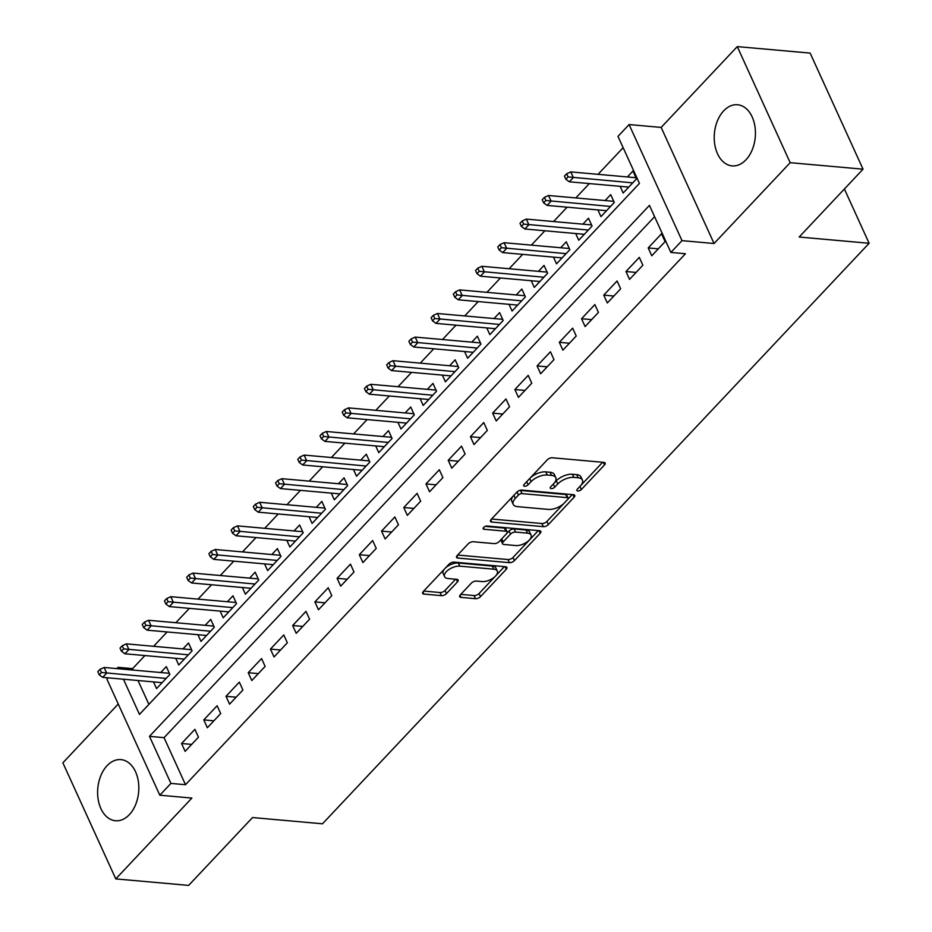 <?xml version="1.0" encoding="UTF-8"?>
<svg xmlns="http://www.w3.org/2000/svg" width="932" height="932" viewBox="0 0 932 932"><rect width="100%" height="100%" fill="white"/><g stroke="black" fill="none" stroke-linecap="round" stroke-linejoin="round"><path stroke-width="1.4" d="M577.805 491.001A2.703 1.305 155.5 0 0 581.335 489.556L604.507 464.94A3.856 1.864 155.5 0 0 605.171 463.088A3.856 1.864 155.5 0 0 603.831 462.377L552.327 457.775A3.856 1.864 155.5 0 0 547.282 459.837L524.11 484.454A2.703 1.305 155.5 0 0 523.656 485.747A2.703 1.305 155.5 0 0 524.588 486.248A2.703 1.305 155.5 0 0 528.118 484.803L531.112 481.623A12.361 5.953 155.5 0 1 547.259 475.029L551.546 475.413A12.361 5.953 155.5 0 1 555.81 477.697A12.361 5.953 155.5 0 1 553.725 483.638L550.719 486.819A2.703 1.305 155.5 0 0 550.264 488.123A2.703 1.305 155.5 0 0 551.196 488.624A2.703 1.305 155.5 0 0 554.726 487.18L557.732 483.999A12.361 5.953 155.5 0 1 573.867 477.405L578.155 477.778A12.361 5.953 155.5 0 1 582.418 480.073A12.361 5.953 155.5 0 1 580.333 486.015L577.327 489.195A2.703 1.305 155.5 0 0 576.873 490.5A2.703 1.305 155.5 0 0 577.805 491.001M129.362 814.65A30.686 20.504 -84.9 0 0 138.332 781.342A30.686 20.504 -84.9 0 0 120.939 759.615A30.686 20.504 -84.9 0 0 107.064 765.708A30.686 20.504 -84.9 0 0 98.105 799.015A30.686 20.504 -84.9 0 0 115.486 820.743A30.686 20.504 -84.9 0 0 129.362 814.65M745.984 159.791A30.686 20.504 -84.9 0 0 754.943 126.484A30.686 20.504 -84.9 0 0 737.562 104.757A30.686 20.504 -84.9 0 0 723.686 110.85A30.686 20.504 -84.9 0 0 714.716 144.157A30.686 20.504 -84.9 0 0 732.109 165.884A30.686 20.504 -84.9 0 0 745.984 159.791M460.35 594.826A3.856 1.864 155.5 0 0 459.697 596.69A3.856 1.864 155.5 0 0 461.025 597.4L475.471 598.693A3.856 1.864 155.5 0 0 480.516 596.631L506.251 569.301A3.856 1.864 155.5 0 0 506.903 567.437A3.856 1.864 155.5 0 0 505.575 566.726L454.07 562.124A3.856 1.864 155.5 0 0 449.026 564.186L423.291 591.517A3.856 1.864 155.5 0 0 422.639 593.381A3.856 1.864 155.5 0 0 423.967 594.092L441.43 595.653A3.856 1.864 155.5 0 0 446.463 593.591L457.484 581.894A3.856 1.864 155.5 0 0 458.136 580.042A3.856 1.864 155.5 0 0 456.808 579.32L448.152 578.551A10.334 4.975 155.5 0 1 444.576 576.64A10.334 4.975 155.5 0 1 448.805 569.58A10.334 4.975 155.5 0 1 459.814 566.155L493.727 569.184A10.334 4.975 155.5 0 1 497.292 571.095A10.334 4.975 155.5 0 1 493.063 578.155A10.334 4.975 155.5 0 1 482.054 581.58L476.403 581.067A3.856 1.864 155.5 0 0 471.359 583.129L460.35 594.826M654.59 216.69L164.055 737.655L185.503 784.709L170.929 783.416L159.815 795.206L106.912 679.137L108.124 677.855M863.044 169.181L790.173 162.681L737.27 46.6L810.141 53.101L863.044 169.181L799.167 237.031L869.125 243.275L322.495 823.795L252.537 817.55L188.648 885.4L115.778 878.899L191.887 798.072L159.815 795.206M737.27 46.6L661.161 127.428L714.063 243.508L790.173 162.681M714.063 243.508L682.003 240.642L670.889 252.444L649.441 205.378L149.481 736.35L170.929 783.416M185.503 784.709L685.463 253.737L670.889 252.444M543.309 526.65A3.856 1.864 155.5 0 0 548.354 524.588L574.089 497.257A3.856 1.864 155.5 0 0 574.741 495.405A3.856 1.864 155.5 0 0 573.401 494.682L521.908 490.092A3.856 1.864 155.5 0 0 516.864 492.154L491.129 519.485A3.856 1.864 155.5 0 0 490.465 521.337A3.856 1.864 155.5 0 0 491.805 522.06L543.309 526.65L541.876 523.516A3.856 1.864 155.5 0 0 546.921 521.454L563.848 503.478M540.176 533.279L514.429 560.61A3.856 1.864 155.5 0 1 509.396 562.672L457.892 558.07A3.856 1.864 155.5 0 1 456.552 557.359A3.856 1.864 155.5 0 1 457.204 555.507L468.225 543.81A3.856 1.864 155.5 0 1 473.27 541.748L494.146 543.612A3.856 1.864 155.5 0 0 499.191 541.55L506.495 533.791A3.856 1.864 155.5 0 0 507.159 531.927A3.856 1.864 155.5 0 0 505.82 531.217L484.069 529.271A2.703 1.305 155.5 0 1 483.137 528.77A2.703 1.305 155.5 0 1 484.244 526.93A2.703 1.305 155.5 0 1 487.133 526.032L539.488 530.704A3.856 1.864 155.5 0 1 540.828 531.415A3.856 1.864 155.5 0 1 540.176 533.279L538.976 530.658M118.259 704.01L62.875 762.819L115.778 878.899M153.489 681.909L156.541 688.597L169.869 674.442L166.304 666.601L160.723 672.531M175.705 658.307L178.758 665.005L192.097 650.839L188.52 642.998L182.94 648.928M197.934 634.704L200.986 641.402L214.313 627.248L210.737 619.407L205.156 625.325M220.15 611.112L223.202 617.811L236.542 603.645L232.965 595.804L227.385 601.734M242.367 587.51L245.419 594.208L258.758 580.053L255.182 572.201L249.601 578.131M264.595 563.907L267.647 570.605L280.975 556.451L277.398 548.61L271.818 554.528M286.811 540.315L289.864 547.014L303.203 532.848L299.626 525.007L294.046 530.937M309.028 516.712L312.08 523.411L325.419 509.256L321.843 501.404L316.263 507.334M331.256 493.11L334.308 499.808L347.636 485.654L344.059 477.813L338.479 483.743M353.473 469.518L356.525 476.217L369.864 462.051L366.288 454.21L360.707 460.14M375.689 445.915L378.742 452.614L392.081 438.459L388.504 430.619L382.924 436.537M397.917 422.324L400.97 429.011L414.297 414.857L410.721 407.016L405.14 412.946M420.134 398.721L423.186 405.42L436.526 391.254L432.949 383.413L427.369 389.343M442.351 375.118L445.403 381.817L458.742 367.662L455.166 359.822L449.585 365.74M464.579 351.527L467.631 358.226L480.959 344.059L477.382 336.219L471.802 342.149M486.795 327.924L489.848 334.623L503.187 320.468L499.61 312.616L494.03 318.546M509.012 304.321L512.064 311.02L525.403 296.865L521.827 289.025L516.246 294.955M531.24 280.73L534.292 287.429L547.62 273.262L544.043 265.422L538.463 271.352M553.457 257.127L556.509 263.826L569.848 249.671L566.272 241.819L560.691 247.749M575.685 233.524L578.737 240.223L592.065 226.068L588.488 218.228L582.908 224.158M597.901 209.933L600.954 216.632L614.281 202.465L610.705 194.625L605.124 200.555M651.771 255.776L665.098 241.621L661.522 233.769L648.194 247.935L651.771 255.776M629.543 279.379L642.882 265.212L639.305 257.372L625.978 271.527L629.543 279.379M607.326 302.97L620.654 288.815L617.089 280.975L603.75 295.129L607.326 302.97M585.11 326.573L598.437 312.418L594.861 304.566L581.533 318.732L585.11 326.573M562.881 350.176L576.221 336.009L572.644 328.169L559.317 342.324L562.881 350.176M540.665 373.767L553.992 359.612L550.428 351.772L537.088 365.927L540.665 373.767M518.448 397.37L531.776 383.203L528.199 375.363L514.872 389.529L518.448 397.37M496.22 420.961L509.559 406.806L505.983 398.966L492.644 413.121L496.22 420.961M474.004 444.564L487.331 430.409L483.766 422.557L470.427 436.724L474.004 444.564M451.787 468.167L465.115 454L461.538 446.16L448.21 460.315L451.787 468.167M429.559 491.758L442.898 477.603L439.322 469.763L425.982 483.918L429.559 491.758M407.342 515.361L420.67 501.206L417.105 493.354L403.766 507.521L407.342 515.361M385.126 538.964L398.453 524.798L394.877 516.957L381.549 531.112L385.126 538.964M362.898 562.555L376.237 548.4L372.66 540.56L359.321 554.715L362.898 562.555M340.681 586.158L354.009 571.992L350.444 564.151L337.104 578.318L340.681 586.158M318.464 609.761L331.792 595.595L328.215 587.754L314.888 601.909L318.464 609.761M296.236 633.352L309.575 619.197L305.999 611.357L292.66 625.512L296.236 633.352M274.02 656.955L287.347 642.789L283.782 634.948L270.443 649.115L274.02 656.955M251.803 680.546L265.131 666.392L261.554 658.551L248.227 672.706L251.803 680.546M229.575 704.149L242.914 689.995L239.338 682.142L225.998 696.309L229.575 704.149M207.358 727.752L220.686 713.586L217.121 705.745L203.782 719.9L207.358 727.752M194.893 729.348L181.565 743.503L185.142 751.343L198.469 737.189L194.893 729.348M623.147 147.675L598.029 174.342M589.327 183.581L575.813 197.934M567.099 207.184L553.585 221.536M544.882 230.786L531.368 245.139M522.666 254.378L509.152 268.731M500.437 277.981L486.923 292.333M478.221 301.584L464.707 315.936M456.004 325.175L442.49 339.528M433.776 348.778L420.262 363.13M411.56 372.369L398.046 386.722M389.343 395.972L375.829 410.325M367.115 419.575L353.601 433.928M344.898 443.166L331.384 457.519M322.682 466.769L309.168 481.122M300.453 490.372L286.94 504.725M278.237 513.963L264.723 528.316M256.02 537.566L242.506 551.919M233.792 561.157L220.278 575.522M211.576 584.76L198.062 599.113M189.359 608.363L175.845 622.716M167.131 631.954L153.617 646.307M144.914 655.557L132.6 668.628L133.264 670.073M138.018 680.523L148.899 704.382M620.118 186.33L623.17 193.029L636.509 178.874L632.933 171.034L627.352 176.952M869.125 243.275L844.392 188.998M116.826 668.605L118.026 667.335L118.69 668.78M132.6 668.628L118.026 667.335M123.443 679.218L139.474 714.39L639.434 183.418L617.986 136.363L629.1 124.562L682.003 240.642M661.161 127.428L629.1 124.562M164.055 737.655L149.481 736.35M648.194 247.935L658.307 248.832M625.978 271.527L636.078 272.435M603.75 295.129L613.862 296.026M581.533 318.732L591.645 319.629M559.317 342.324L569.417 343.232M537.088 365.927L547.201 366.824M514.872 389.529L524.984 390.426M492.644 413.121L502.756 414.029M470.427 436.724L480.539 437.621M448.21 460.315L458.323 461.224M425.982 483.918L436.094 484.826M403.766 507.521L413.878 508.418M381.549 531.112L391.661 532.021M359.321 554.715L369.433 555.612M337.104 578.318L347.217 579.215M314.888 601.909L325 602.818M292.66 625.512L302.772 626.409M270.443 649.115L280.555 650.012M248.227 672.706L258.339 673.615M225.998 696.309L236.111 697.206M203.782 719.9L213.894 720.809M181.565 743.503L191.677 744.412M582.418 480.073L580.986 476.939A12.361 5.953 155.5 0 0 576.722 474.644L578.155 477.778M554.319 482.962L556.299 480.854A12.361 5.953 155.5 0 1 572.434 474.26L576.722 474.644M555.81 477.697L554.377 474.563A12.361 5.953 155.5 0 0 550.113 472.268L551.546 475.413M530.366 477.813A12.361 5.953 155.5 0 1 545.826 471.883L550.113 472.268M580.927 485.339L602.654 462.272M491.56 519.019L541.876 523.516M567.938 499.133L572.225 494.577M567.681 499.447A2.703 1.305 155.5 0 0 568.136 498.154A2.703 1.305 155.5 0 0 567.204 497.653L522.002 493.611A2.703 1.305 155.5 0 0 518.472 495.055L515.303 498.41A12.361 5.953 155.5 0 0 513.217 504.352A12.361 5.953 155.5 0 0 517.481 506.647L548.389 509.408A12.361 5.953 155.5 0 0 564.524 502.802L567.681 499.447M568.136 498.154L566.714 495.008A2.703 1.305 155.5 0 0 565.771 494.508L567.204 497.653M518.774 490.803A2.703 1.305 155.5 0 1 520.569 490.477L565.771 494.508M513.276 495.952A12.361 5.953 155.5 0 0 511.785 501.218L513.217 504.352M538.312 530.599L513.008 557.476L514.429 560.61M457.635 555.041L507.963 559.538A3.856 1.864 155.5 0 0 513.008 557.476M507.159 531.927L505.727 528.793A3.856 1.864 155.5 0 0 504.387 528.083L485.281 526.37M515.827 545.546A10.334 4.975 155.5 0 0 526.836 542.121A10.334 4.975 155.5 0 0 531.065 535.061A10.334 4.975 155.5 0 0 527.5 533.151L515.547 532.079A3.856 1.864 155.5 0 0 510.503 534.141L503.198 541.9A3.856 1.864 155.5 0 0 502.546 543.764A3.856 1.864 155.5 0 0 503.886 544.474L515.827 545.546M531.065 535.061L529.632 531.927A10.334 4.975 155.5 0 0 526.067 530.017L527.5 533.151M506.822 533.407L509.082 531.007A3.856 1.864 155.5 0 1 514.115 528.945L526.067 530.017M501.451 539.15A3.856 1.864 155.5 0 0 501.113 540.63L502.546 543.764M497.292 571.095L495.859 567.961A10.334 4.975 155.5 0 0 492.294 566.05L493.727 569.184M445.519 567.914A10.334 4.975 155.5 0 1 458.381 563.021L492.294 566.05M444.354 569.149A10.334 4.975 155.5 0 0 443.154 573.495L444.576 576.64M423.722 591.063L439.997 592.519A3.856 1.864 155.5 0 0 445.042 590.457L455.62 579.215M460.781 594.371L474.05 595.548A3.856 1.864 155.5 0 0 479.083 593.498L494.927 576.675M496.08 575.44L504.387 566.621M566.644 173.771L564.431 176.125L565.852 179.259L568.077 176.905L566.644 173.771L570.757 171.907L573.331 177.558L569.324 181.798L628.751 187.099M568.077 176.905L632.758 182.858M570.757 171.907L635.985 177.721M569.324 181.798L565.852 179.259M544.428 197.363L542.203 199.728L543.636 202.861L545.861 200.496L544.428 197.363L548.54 195.499L551.103 201.149L547.107 205.401L606.534 210.702M545.861 200.496L610.53 206.45M548.54 195.499L613.757 201.324M547.107 205.401L543.636 202.861M522.211 220.966L519.986 223.319L521.419 226.464L523.633 224.099L522.211 220.966L526.312 219.102L528.887 224.752L524.891 228.992L584.317 234.305M523.633 224.099L588.313 230.053M526.312 219.102L591.54 224.927M524.891 228.992L521.419 226.464M499.983 244.557L497.77 246.922L499.191 250.056L501.416 247.702L499.983 244.557L504.096 242.704L506.67 248.343L502.663 252.595L562.089 257.896M501.416 247.702L566.097 253.655M504.096 242.704L569.324 248.518M502.663 252.595L499.191 250.056M477.767 268.16L475.541 270.525L476.974 273.659L479.199 271.294L477.767 268.16L481.879 266.296L484.442 271.946L480.446 276.198L539.873 281.499M479.199 271.294L543.869 277.247M481.879 266.296L547.096 272.121M480.446 276.198L476.974 273.659M455.55 291.763L453.325 294.116L454.758 297.261L456.971 294.896L455.55 291.763L459.651 289.899L462.225 295.549L458.229 299.789L517.656 305.102M456.971 294.896L521.652 300.85M459.651 289.899L524.879 295.724M458.229 299.789L454.758 297.261M433.322 315.354L431.108 317.719L432.53 320.853L434.755 318.499L433.322 315.354L437.434 313.502L440.009 319.14L436.001 323.392L495.428 328.693M434.755 318.499L499.435 324.452M437.434 313.502L502.663 319.315M436.001 323.392L432.53 320.853M411.105 338.957L408.88 341.322L410.313 344.456L412.538 342.091L411.105 338.957L415.218 337.093L417.781 342.743L413.785 346.995L473.211 352.296M412.538 342.091L477.207 348.044M415.218 337.093L480.434 342.918M413.785 346.995L410.313 344.456M388.889 362.56L386.663 364.913L388.096 368.047L390.31 365.693L388.889 362.56L392.989 360.696L395.564 366.346L391.568 370.587L450.995 375.887M390.31 365.693L454.991 371.647M392.989 360.696L458.218 366.521M391.568 370.587L388.096 368.047M366.66 386.151L364.447 388.516L365.868 391.65L368.093 389.296L366.66 386.151L370.773 384.299L373.348 389.937L369.34 394.189L428.767 399.49M368.093 389.296L432.774 395.238M370.773 384.299L436.001 390.112M369.34 394.189L365.868 391.65M344.444 409.754L342.219 412.107L343.652 415.253L345.877 412.888L344.444 409.754L348.545 407.89L351.119 413.54L347.123 417.792L406.55 423.093M345.877 412.888L410.546 418.841M348.545 407.89L413.773 413.715M347.123 417.792L343.652 415.253M322.227 433.357L320.002 435.71L321.435 438.844L323.649 436.491L322.227 433.357L326.328 431.493L328.903 437.143L324.907 441.384L384.333 446.684M323.649 436.491L388.329 442.444M326.328 431.493L391.557 437.306M324.907 441.384L321.435 438.844M299.999 456.948L297.786 459.313L299.207 462.447L301.432 460.082L299.999 456.948L304.112 455.084L306.686 460.734L302.679 464.986L362.105 470.287M301.432 460.082L366.113 466.035M304.112 455.084L369.34 460.909M302.679 464.986L299.207 462.447M277.783 480.551L275.557 482.904L276.99 486.05L279.216 483.685L277.783 480.551L281.883 478.687L284.458 484.337L280.462 488.578L339.889 493.89M279.216 483.685L343.885 489.638M281.883 478.687L347.112 484.512M280.462 488.578L276.99 486.05M255.566 504.142L253.341 506.507L254.774 509.641L256.987 507.288L255.566 504.142L259.667 502.29L262.241 507.928L258.246 512.181L317.672 517.481M256.987 507.288L321.668 513.241M259.667 502.29L324.895 508.103M258.246 512.181L254.774 509.641M233.338 527.745L231.124 530.11L232.546 533.244L234.771 530.879L233.338 527.745L237.45 525.881L240.025 531.531L236.017 535.784L295.444 541.084M234.771 530.879L299.452 536.832M237.45 525.881L302.679 531.706M236.017 535.784L232.546 533.244M211.121 551.348L208.896 553.701L210.329 556.847L212.554 554.482L211.121 551.348L215.222 549.484L217.797 555.134L213.801 559.375L273.227 564.676M212.554 554.482L277.223 560.435M215.222 549.484L280.45 555.309M213.801 559.375L210.329 556.847M188.905 574.939L186.68 577.304L188.113 580.438L190.326 578.085L188.905 574.939L193.006 573.087L195.58 578.725L191.584 582.978L251.011 588.278M190.326 578.085L255.007 584.038M193.006 573.087L258.234 578.9M191.584 582.978L188.113 580.438M166.677 598.542L164.463 600.907L165.884 604.041L168.11 601.676L166.677 598.542L170.789 596.678L173.364 602.328L169.356 606.581L228.783 611.881M168.11 601.676L232.79 607.629M170.789 596.678L236.017 602.503M169.356 606.581L165.884 604.041M144.46 622.145L142.235 624.498L143.668 627.632L145.893 625.279L144.46 622.145L148.561 620.281L151.135 625.931L147.139 630.172L206.566 635.473M145.893 625.279L210.562 631.232M148.561 620.281L213.789 626.094M147.139 630.172L143.668 627.632M122.243 645.736L120.018 648.101L121.451 651.235L123.665 648.882L122.243 645.736L126.344 643.872L128.919 649.522L124.923 653.775L184.35 659.075M123.665 648.882L188.346 654.823M126.344 643.872L191.573 649.697M124.923 653.775L121.451 651.235M100.015 669.339L97.802 671.692L99.223 674.838L101.448 672.473L100.015 669.339L104.128 667.475L106.702 673.125L102.695 677.366L162.121 682.678M101.448 672.473L166.117 678.426M104.128 667.475L169.356 673.3M102.695 677.366L99.223 674.838M579.925 486.446L581.335 489.556M526.697 481.704L528.118 484.803M553.317 484.069L554.726 487.18M572.434 474.26L573.867 477.405M556.299 480.854L557.732 483.999M545.826 471.883L547.259 475.029M529.702 478.512L531.112 481.623M603.319 462.33L604.507 464.94M490.803 519.87L491.805 522.06M572.889 494.636L574.089 497.257M546.921 521.454L548.354 524.588M520.569 490.477L522.002 493.611M517.05 491.956L518.472 495.055M513.893 495.311L515.303 498.41M507.963 559.538L509.396 562.672M456.89 555.88L457.892 558.07M504.387 528.083L505.82 531.217M483.382 527.745L484.069 529.271M514.115 528.945L515.547 532.079M509.082 531.007L510.503 534.141M501.789 538.801L503.198 541.9M458.381 563.021L459.814 566.155M456.296 579.273L457.484 581.894M445.042 590.457L446.463 593.591M439.997 592.519L441.43 595.653M422.977 591.902L423.967 594.092M505.062 566.679L506.251 569.301M479.083 593.498L480.516 596.631M474.05 595.548L475.471 598.693M460.024 595.21L461.025 597.4"/></g></svg>
